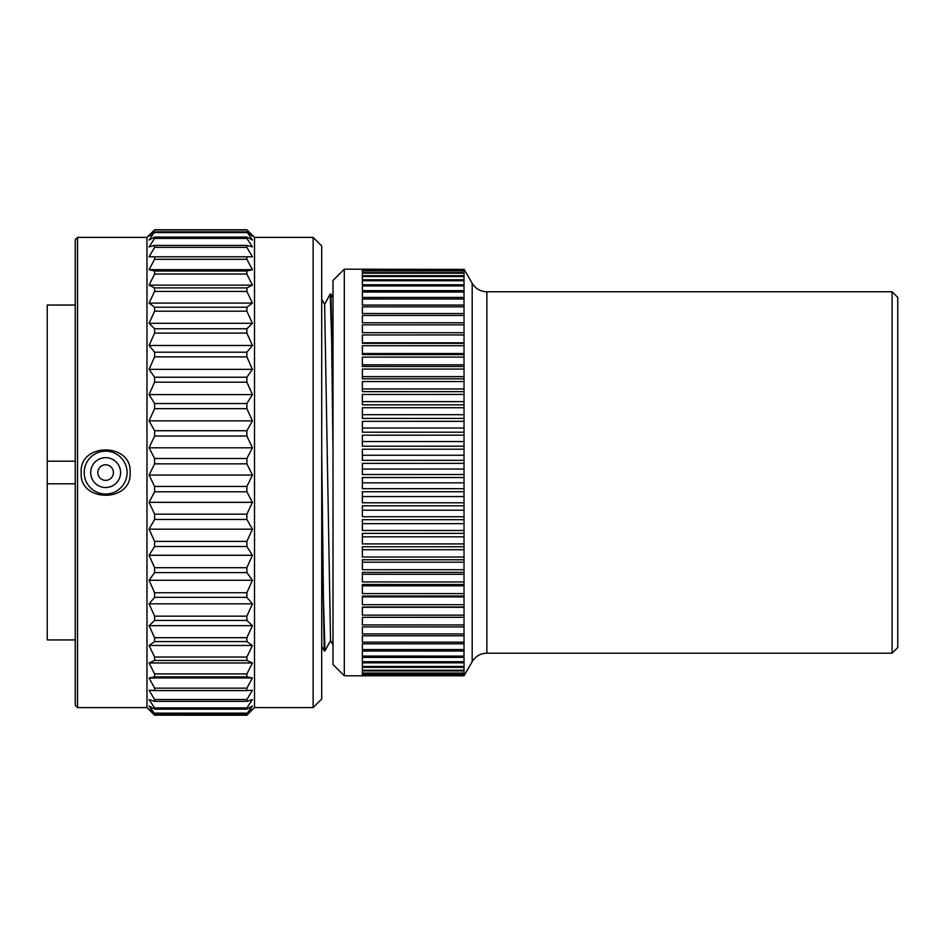 <?xml version="1.0" encoding="UTF-8"?>
<svg xmlns="http://www.w3.org/2000/svg" width="945" height="945" viewBox="0 0 945 945"><rect width="100%" height="100%" fill="white"/><g stroke="black" fill="none" stroke-linecap="round" stroke-linejoin="round"><path stroke-width="1.42" d="M897.75 472.488L897.75 297.415L892.104 291.769L892.104 653.208L897.75 647.549L897.75 472.488M464.03 474.52L362.372 474.508L362.372 463.369L464.03 463.357L464.03 675.781L344.299 675.793L344.299 269.183L464.03 269.384L362.372 269.384M464.03 675.143L362.372 675.143L464.03 675.734M464.03 673.525L362.372 673.525L362.372 674.884L464.03 674.884M464.03 670.915L362.372 670.915L362.372 673.041L464.03 673.041M464.03 667.347L362.372 667.347L362.372 670.229L464.03 670.229M464.03 662.823L362.372 662.835L362.372 666.461L464.03 666.461M464.03 657.377L362.372 657.377L362.372 661.736L464.03 661.736M464.03 651.034L362.372 651.034L362.372 656.09L464.03 656.102M464.03 643.817L362.372 643.817L362.372 649.558L464.03 649.558M362.372 642.151L464.03 642.163M464.03 635.761L362.372 635.761L362.372 642.163M362.372 626.925L362.372 633.93L464.03 633.941M362.372 626.913L464.03 626.913M464.03 617.309L362.372 617.321L362.372 624.917L464.03 624.928M464.03 607.009L362.372 607.009L362.372 615.16L464.03 615.171M362.372 604.706L464.03 604.717M464.03 596.047L362.372 596.047L362.372 604.717M464.03 584.482L362.372 584.494L362.372 593.614L464.03 593.625M464.03 572.375L362.372 572.386L362.372 581.931L464.03 581.943M464.03 559.783L362.372 559.783L362.372 569.717L464.03 569.717M464.03 546.753L362.372 546.765L362.372 557.018L464.03 557.03M464.03 533.37L362.372 533.382L362.372 543.918L464.03 543.93M464.03 519.691L362.372 519.703L362.372 530.464L464.03 530.476M464.03 505.788L362.372 505.799L362.372 516.726L464.03 516.738M464.03 491.719L362.372 491.719L362.372 502.787L464.03 502.787M464.03 477.544L362.372 477.556L362.372 488.683L464.03 488.695M464.03 463.369L464.03 269.384M464.03 469.039L362.372 469.039M464.03 455.254L362.372 455.254L362.372 449.218L362.372 460.321L464.03 460.333M362.372 449.218L464.03 449.218M464.03 441.563L362.372 441.563L362.372 435.196L362.372 446.194L464.03 446.205M362.372 435.196L464.03 435.184M464.03 428.026L362.372 428.026L362.372 421.34L362.372 432.196L464.03 432.208M362.372 421.34L464.03 421.328M464.03 414.69L362.372 414.69L362.372 407.744L362.372 418.399L464.03 418.399M362.372 407.744L464.03 407.732M464.03 401.649L362.372 401.649L362.372 394.455L362.372 404.85L464.03 404.862M362.372 394.455L464.03 394.443M464.03 388.95L362.372 388.95L362.372 381.544L362.372 391.643L464.03 391.655M362.372 381.544L464.03 381.544M464.03 376.653L362.372 376.653L362.372 369.082L362.372 378.827L464.03 378.839M362.372 369.082L464.03 369.082M464.03 364.829L362.372 364.829L362.372 357.127L362.372 366.471L464.03 366.483M362.372 357.127L464.03 357.115M464.03 353.536L362.372 353.536L362.372 345.728L362.372 354.623L464.03 354.635M362.372 345.728L464.03 345.716M464.03 342.811L362.372 342.811L362.372 334.955L362.372 343.354L464.03 343.366M362.372 334.955L464.03 334.943M362.372 332.723L362.372 324.844L362.372 332.723L464.03 332.723M362.372 324.844L464.03 324.832M362.372 322.765L362.372 315.453L362.372 322.765L464.03 322.765M362.372 315.453L464.03 315.441M362.372 313.527L362.372 306.83L362.372 313.527L464.03 313.539M362.372 306.83L464.03 306.818M362.372 305.081L362.372 299.01L362.372 305.07L464.03 305.081M362.372 299.01L464.03 298.998M362.372 297.439L362.372 292.04L362.372 297.439L464.03 297.439M362.372 292.04L464.03 292.029M362.372 290.647L362.372 285.945L362.372 290.647L464.03 290.658M362.372 285.945L464.03 285.933M362.372 284.752L362.372 280.76L362.372 284.752L464.03 284.752M362.372 280.76L464.03 280.76M362.372 279.767L362.372 276.507L362.372 279.767L464.03 279.767M362.372 276.507L464.03 276.507M362.372 275.716L362.372 273.211L362.372 275.716L464.03 275.716M362.372 273.211L464.03 273.211M362.372 272.632L362.372 270.884L362.372 272.632L464.03 272.632M362.372 270.884L464.03 270.884M362.372 270.518L362.372 269.538L362.372 270.518L464.03 270.518M362.372 269.538L464.03 269.538M344.299 675.793L333.006 664.5L333.006 280.476L344.299 269.183M333.006 645.022L330.537 640.462L324.631 304.514L321.713 299.116M333.006 390.994L330.951 294.06L330.207 294.06L324.548 304.514M324.986 650.892L323.438 598.669L321.713 451.379M313.126 707.592L313.126 237.384L321.713 245.972L321.713 699.005L313.126 707.592L254.512 707.592L246.881 715.211L252.421 709.222L246.881 713.77L154.602 713.77L149.074 705.95L154.602 709.14L154.602 707.888L149.074 699.595L154.602 701.367L154.602 699.536L149.074 690.216L154.602 690.571L154.602 688.161L149.074 677.955L154.602 676.88L154.602 673.939L149.074 662.977L154.602 660.472L154.602 657.035L149.074 645.47L154.602 641.584L154.602 637.698L149.074 625.673L154.602 620.452L154.602 616.164L149.074 603.843L154.602 597.346L154.602 592.728L149.074 580.265L154.602 572.599L154.602 567.697L149.074 555.27L154.602 546.517L154.602 541.402L149.074 529.176L154.602 519.466L154.602 514.186L149.074 502.327L154.602 491.778L154.602 486.427L149.074 475.075L154.602 463.841L154.602 458.49L149.074 447.8L154.602 436.023L154.602 430.731L149.074 420.856L154.602 408.677L154.602 403.527L149.074 394.585L154.602 382.182L154.602 377.232L149.074 369.353L154.602 356.891L154.602 352.202L149.074 345.48L154.602 333.124L154.602 328.765L149.074 323.296L154.602 311.2L154.602 307.243L149.074 303.097L154.602 291.426L154.602 287.894L149.074 285.13L154.602 274.05L154.602 271.002L149.074 269.656L154.602 259.296L154.602 256.78L149.074 256.863L154.602 247.366L154.602 245.416L149.074 246.928L154.602 238.423L154.602 237.065L149.074 239.995L154.602 231.832L149.074 236.132L154.602 229.789L146.983 237.384L77.525 237.384L77.525 707.592L146.983 707.592L154.602 715.211L149.074 709.222L154.602 713.77M254.512 707.592L254.512 237.384L246.881 229.789L154.602 229.789M246.881 229.789L252.421 236.132L246.881 231.832L252.421 239.995L246.881 237.065L246.881 238.423L252.421 246.928L246.881 245.416L246.881 247.366L252.421 256.863L246.881 256.78L246.881 259.296L252.421 269.656L246.881 271.002L246.881 274.05L252.421 285.13L246.881 287.894L246.881 291.426L252.421 303.097L246.881 307.243L246.881 311.2L252.421 323.296L246.881 328.765L246.881 333.124L252.421 345.48L246.881 352.202L246.881 356.891L252.421 369.353L246.881 377.232L246.881 382.182L252.421 394.585L246.881 403.527L246.881 408.677L252.421 420.856L246.881 430.731L246.881 436.023L252.421 447.8L246.881 458.49L246.881 463.841L252.421 475.075L246.881 486.427L246.881 491.778L154.602 491.778M246.881 713.77L252.421 705.95L246.881 709.14L246.881 707.888L252.421 699.595L246.881 701.367L246.881 699.536L252.421 690.216L246.881 690.571L246.881 688.161L252.421 677.955L246.881 676.88L246.881 673.939L252.421 662.977L246.881 660.472L246.881 657.035L252.421 645.47L246.881 641.584L246.881 637.698L252.421 625.673L246.881 620.452L246.881 616.164L252.421 603.843L246.881 597.346L246.881 592.728L252.421 580.265L246.881 572.599L246.881 567.697L252.421 555.27L246.881 546.517L246.881 541.402L252.421 529.176L246.881 519.466L246.881 514.186L252.421 502.327L246.881 491.778M246.881 715.176L154.602 715.176L246.881 715.211M246.881 486.427L154.602 486.427M252.421 475.075L149.074 475.075M252.421 502.327L149.074 502.327M246.881 514.186L154.602 514.186M246.881 519.466L154.602 519.466M252.421 529.176L149.074 529.176M246.881 541.402L154.602 541.402M246.881 546.517L154.602 546.517M252.421 555.27L149.074 555.27M246.881 567.697L154.602 567.697M246.881 572.599L154.602 572.599M252.421 580.265L149.074 580.265M246.881 592.728L154.602 592.728M246.881 597.346L154.602 597.346M252.421 603.843L149.074 603.843M246.881 616.164L154.602 616.164M246.881 620.452L154.602 620.452M252.421 625.673L149.074 625.673M246.881 637.698L154.602 637.698M246.881 641.584L154.602 641.584M252.421 645.47L149.074 645.47M246.881 657.035L154.602 657.035M246.881 660.472L154.602 660.472M252.421 662.977L149.074 662.977M246.881 673.939L154.602 673.939M246.881 676.88L154.602 676.88M252.421 677.955L149.074 677.955M246.881 688.161L154.602 688.161M246.881 690.571L154.602 690.571M246.881 699.536L154.602 699.536M246.881 701.367L154.602 701.367M246.881 707.888L154.602 707.888M246.881 709.14L154.602 709.14M246.881 713.132L154.602 713.132M146.983 707.592L146.983 237.384M246.881 463.841L154.602 463.841M246.881 458.49L154.602 458.49M252.421 447.8L149.074 447.8M246.881 436.023L154.602 436.023M246.881 430.731L154.602 430.731M252.421 420.856L149.074 420.856M246.881 408.677L154.602 408.677M246.881 403.527L154.602 403.527M252.421 394.585L149.074 394.585M246.881 382.182L154.602 382.182M246.881 377.232L154.602 377.232M252.421 369.353L149.074 369.353M246.881 356.891L154.602 356.891M246.881 352.202L154.602 352.202M252.421 345.48L149.074 345.48M246.881 333.124L154.602 333.124M246.881 328.765L154.602 328.765M252.421 323.296L149.074 323.296M246.881 311.2L154.602 311.2M246.881 307.243L154.602 307.243M252.421 303.097L149.074 303.097M246.881 291.426L154.602 291.426M246.881 287.894L154.602 287.894M252.421 285.13L149.074 285.13M246.881 274.05L154.602 274.05M246.881 271.002L154.602 271.002M252.421 269.656L149.074 269.656M246.881 259.296L154.602 259.296M246.881 256.78L154.602 256.78M246.881 247.366L154.602 247.366M246.881 245.416L154.602 245.416M246.881 238.423L154.602 238.423M246.881 237.065L154.602 237.065M246.881 232.588L154.602 232.588M246.881 231.832L154.602 231.832M246.881 229.93L154.602 229.93M130.103 472.594C132.217 502.799 79.073 502.799 81.187 472.594C79.073 442.39 132.217 442.39 130.103 472.594M127.079 473.161A21.44 21.44 180 0 0 106.218 451.167A21.44 21.44 180 0 0 84.211 472.027A21.44 21.44 0 0 0 105.072 494.022A21.44 21.44 0 0 0 127.079 473.161M120.582 472.996A14.943 14.943 0 0 1 105.249 487.526A14.943 14.943 0 0 1 90.708 472.205A14.943 14.943 180 0 1 106.041 457.663A14.943 14.943 180 0 1 120.582 472.996M113.435 472.795A7.796 7.796 180 0 0 105.852 464.798A7.796 7.796 180 0 0 97.855 472.382A7.796 7.796 0 0 0 105.438 480.379A7.796 7.796 0 0 0 113.435 472.795M77.525 707.592L75.257 705.324L75.257 239.64L77.525 237.384M75.257 461.195L47.25 461.195L47.25 305.034L75.257 305.034M75.257 483.781L47.25 483.781L47.25 461.195M47.25 483.781L47.25 639.93L75.257 639.93M321.713 514.399L324.218 650.904L324.938 650.94L330.62 640.462M333.006 451.379L331.624 339.042L330.242 294.025M362.372 354.623L362.372 353.536M362.372 366.471L362.372 364.829M362.372 378.827L362.372 376.653M362.372 391.643L362.372 388.95M362.372 404.85L362.372 401.649M362.372 418.399L362.372 414.69M362.372 432.196L362.372 428.026M362.372 446.194L362.372 441.563M362.372 460.321L362.372 455.254M464.03 482.824L362.372 482.824M464.03 496.574L362.372 496.574M464.03 510.205L362.372 510.205M464.03 523.648L362.372 523.648M464.03 536.843L362.372 536.843M464.03 549.718L362.372 549.718M464.03 562.216L362.372 562.216M464.03 574.288L362.372 574.288M464.03 585.853L362.372 585.853M464.03 596.874L362.372 596.874M464.03 607.292L362.372 607.292M486.852 653.208C480.45 653.408 475.559 656.232 472.181 661.677L472.181 283.299C475.559 288.733 480.45 291.556 486.852 291.769L486.852 653.208L892.104 653.208M486.852 291.769L892.104 291.769M472.181 661.677L464.03 675.793M472.181 283.299L464.03 269.183M333.006 297.864L330.963 294.084M313.126 237.384L254.512 237.384M321.713 646.274L324.218 650.904"/></g></svg>
